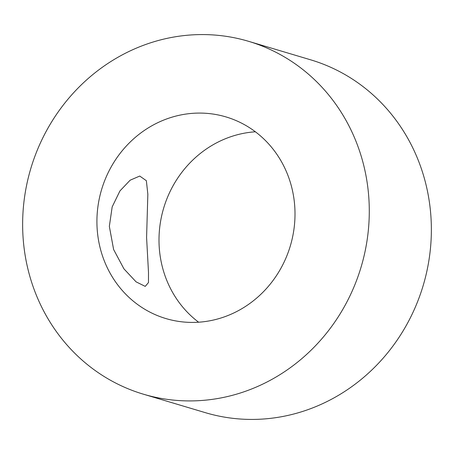 <?xml version="1.0" encoding="UTF-8"?>
<svg xmlns="http://www.w3.org/2000/svg" width="454" height="454" viewBox="0 0 454 454"><rect width="100%" height="100%" fill="white"/><g stroke="black" fill="none" stroke-linecap="round" stroke-linejoin="round"><path stroke-width="0.68" d="M146.585 237.499L147.845 194.233L146.364 180.709L139.736 176.056L130.139 180.198L119.941 190.93L112.172 206.899L109.34 226.393L113.625 249.53L123.953 268.876L136.087 281.855L145.24 286.383L148.475 282.564L148.492 272.355L146.585 237.499M194.868 113.194A105.203 98.478 106.6 0 1 226.018 116.928A105.203 98.478 106.6 0 1 293.914 229.491A105.203 98.478 106.6 0 1 197.059 322.3A105.203 98.478 106.6 0 1 165.903 318.566A105.203 98.478 106.6 0 1 98.007 206.002A105.203 98.478 106.6 0 1 194.868 113.194M248.565 41.314L310.638 59.82A184.108 172.338 106.6 0 1 429.456 256.811A184.108 172.338 106.6 0 1 259.955 419.224A184.108 172.338 106.6 0 1 205.435 412.686L143.362 394.18A184.108 172.338 106.6 0 1 24.544 197.189A184.108 172.338 106.6 0 1 194.045 34.776A184.108 172.338 106.6 0 1 248.565 41.314A184.108 172.338 106.6 0 1 367.377 238.299A184.108 172.338 106.6 0 1 197.876 400.717A184.108 172.338 106.6 0 1 143.362 394.18M198.614 322.209A105.203 98.478 106.6 0 1 163.667 208.119A105.203 98.478 106.6 0 1 255.386 131.791"/></g></svg>
